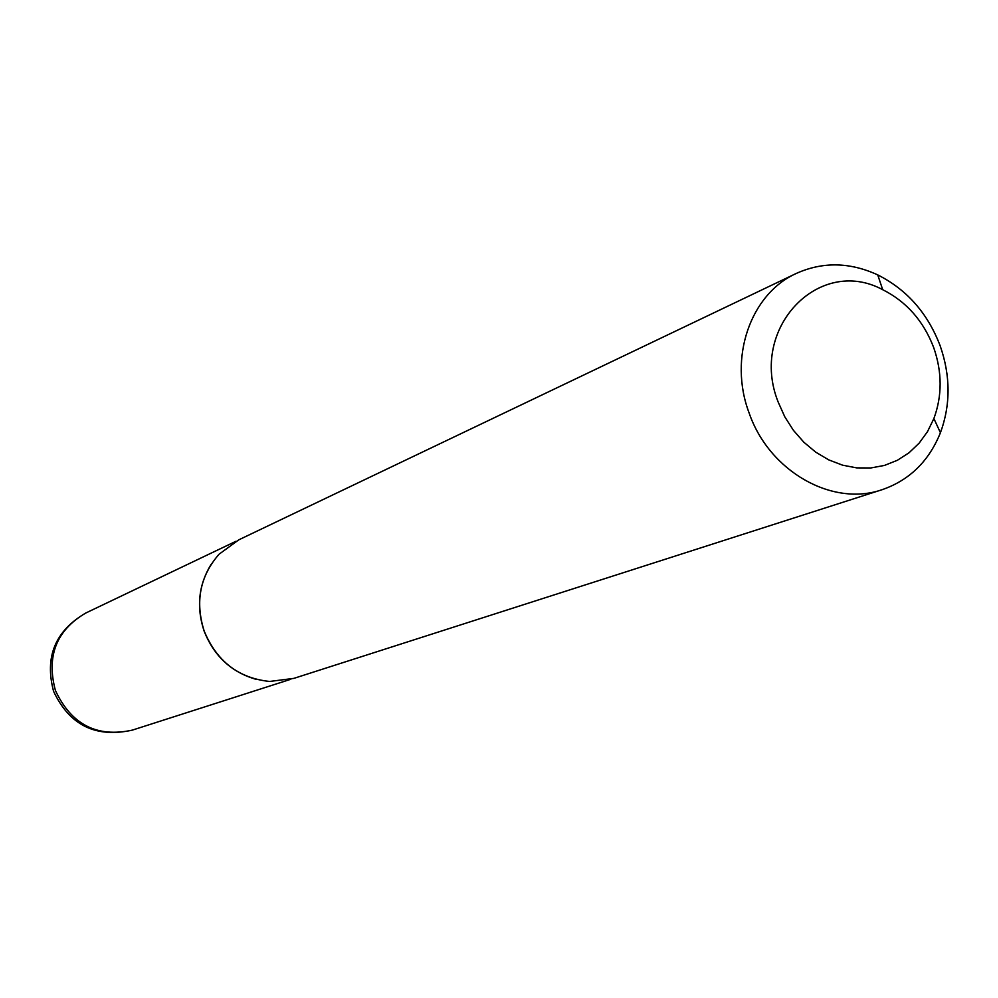 <?xml version="1.0" encoding="UTF-8"?>
<svg xmlns="http://www.w3.org/2000/svg" width="998" height="998" viewBox="0 0 998 998"><rect width="100%" height="100%" fill="white"/><g stroke="black" fill="none" stroke-linecap="round" stroke-linejoin="round"><path stroke-width="1.5" d="M256.548 679.463C231.524 672.378 214.034 656.21 204.091 630.998C196.244 607.271 198.527 585.14 210.94 564.619M882.057 489.706L293.849 678.378L269.622 681.459C238.559 678.178 216.728 661.35 204.153 630.973C194.972 601.732 199.949 576.145 219.073 554.202L238.821 539.818L796.179 273.489C822.601 261.588 849.797 262.062 877.741 274.899C906.933 289.632 927.741 313.26 940.153 345.782C950.595 375.759 950.682 404.751 940.428 432.72C928.901 461.238 909.452 480.238 882.057 489.706C832.232 507.121 769.084 471.268 749.099 412.923C728.278 358.045 750.384 294.111 796.179 273.489M933.691 347.566C923.524 320.982 906.533 301.695 882.706 289.694C818.884 255.251 748.625 328.654 778.228 402.182L784.815 416.865L793.435 430.35L803.852 442.226L815.74 452.169L828.777 459.891L842.574 465.18L856.733 467.887L870.842 467.962L884.502 465.405L897.339 460.303L908.978 452.818L919.133 443.162L927.504 431.635L933.879 418.549C942.274 395.732 942.212 372.067 933.691 347.566M236.015 541.253L85.753 613.034C56.337 630.312 46.232 656.135 55.414 690.491C71.357 724.598 96.981 737.809 132.272 730.137L290.83 679.264M85.753 613.034C55.189 630.936 44.461 657.008 53.568 691.265M882.706 289.694L877.741 274.899M933.879 418.549L940.428 432.72M53.605 691.377C69.523 725.247 95.746 738.171 132.272 730.137"/></g></svg>
